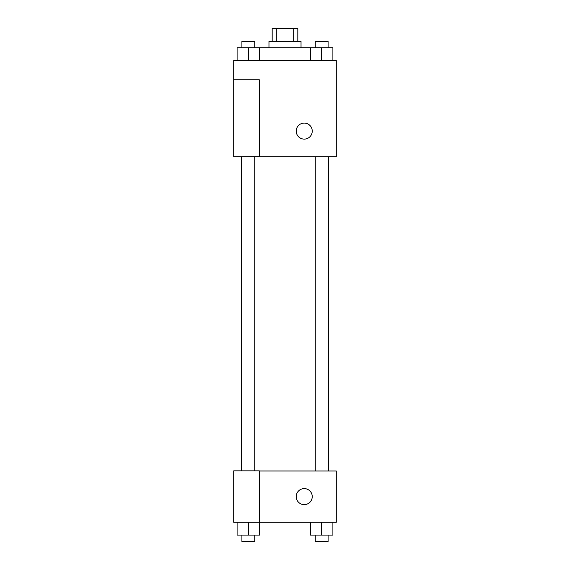 <?xml version="1.0" encoding="UTF-8"?>
<svg xmlns="http://www.w3.org/2000/svg" width="570" height="570" viewBox="0 0 570 570"><rect width="100%" height="100%" fill="white"/><g stroke="black" fill="none" stroke-linecap="round" stroke-linejoin="round"><path stroke-width="0.85" d="M276.778 41.325L276.778 28.5L272.175 28.5L272.175 41.325M276.778 28.5L297.825 28.5L297.825 41.325M293.222 41.325L293.222 28.5M268.969 47.738L268.969 41.325L301.031 41.325L301.031 47.738M310.458 60.562L310.458 47.738L237.099 47.738L237.099 60.562M233.7 60.562L336.3 60.562L336.3 156.75L233.7 156.75L259.35 156.65L259.35 79.8L233.7 79.8L233.7 60.562M296.222 131.1A8.016 8.016 0 0 1 308.242 124.16A8.016 8.016 0 0 1 308.242 138.04A8.016 8.016 0 0 1 296.222 131.1M233.7 79.8L233.7 156.65M259.35 470.963L336.3 470.963L336.3 522.263L233.7 522.263L233.7 470.863L259.35 470.863L259.35 522.263M296.222 496.613A8.016 8.016 0 0 1 308.242 489.673A8.016 8.016 0 0 1 308.242 503.552A8.016 8.016 0 0 1 296.222 496.613M310.458 522.263L310.458 535.087L332.901 535.087L332.901 522.263L332.901 535.087M321.68 535.087L321.68 522.263M328.092 535.087L328.092 541.5L315.267 541.5L315.267 535.087M237.099 522.263L237.099 535.087L259.542 535.087L259.542 522.263L259.542 535.087M248.32 535.087L248.32 522.263M254.733 535.087L254.733 541.5L241.908 541.5L241.908 535.087M310.458 47.738L332.901 47.738L332.901 60.562L332.901 47.738M321.68 60.562L321.68 47.738M328.092 47.738L328.092 41.325L315.267 41.325L315.267 47.738M248.32 60.562L248.32 47.738M259.542 60.562L259.542 47.738L259.542 60.562M254.733 47.738L254.733 41.325L241.908 41.325L241.908 47.738M328.349 470.963L328.349 156.75M241.652 470.863L241.652 156.75M315.267 156.75L315.267 470.963M328.092 156.75L328.092 470.963M254.733 470.863L254.733 156.75M241.908 470.863L241.908 156.75"/></g></svg>
